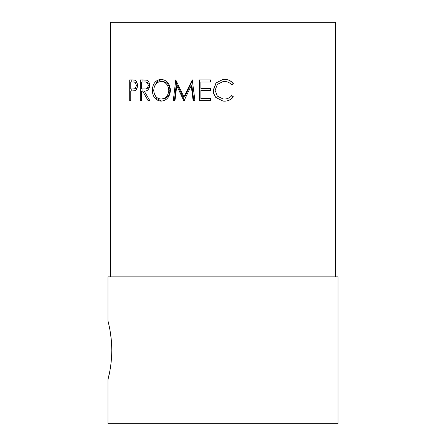<?xml version="1.0" encoding="UTF-8"?>
<svg xmlns="http://www.w3.org/2000/svg" width="446" height="446" viewBox="0 0 446 446"><rect width="100%" height="100%" fill="white"/><g stroke="black" fill="none" stroke-linecap="round" stroke-linejoin="round"><path stroke-width="0.67" d="M108.512 323.116L107.965 320.903C107.843 320.562 111.868 334.494 111.779 350.272L111.628 344.513M111.21 339.016L110.067 330.692M109.855 329.522L108.562 323.339M132.061 79.901L134.921 80.213C136.548 81.005 137.39 82.755 137.446 85.459C137.385 88.236 136.504 89.986 134.815 90.716L130.778 91.056L130.778 100.623L129.725 100.623L129.725 79.901L132.061 79.901L131.748 79.901L131.748 82.025M142.592 91.056L141.544 91.056L141.544 100.623L140.267 100.623L140.267 79.901L146.517 80.18C148.496 80.927 149.533 82.683 149.633 85.442C149.142 89.451 147.342 91.324 144.22 91.056L149.834 100.623L148.1 100.623L142.592 91.056L144.342 91.056M170.45 90.254C169.859 96.921 166.743 100.556 161.106 101.153C155.643 100.567 152.705 96.966 152.287 90.354C152.655 83.703 155.554 80.04 160.967 79.366C166.692 79.901 169.854 83.525 170.45 90.254M183.724 100.623L176.778 85.677L174.977 100.623L173.293 100.623L175.763 79.901L183.908 96.905L192.276 79.901L194.93 100.623L193.124 100.623L191.217 85.71L184.114 100.623L183.724 100.623L184.577 100.623L177.781 85.677L176.778 85.677M210.596 79.901L210.596 82.025L200.884 82.025L200.884 88.403L210.596 88.403L210.596 90.527L200.884 90.527L200.884 98.499L210.596 98.499L210.596 100.623L199.067 100.623L199.067 79.901L210.596 79.901L199.585 79.901L199.585 100.623L210.596 100.623M231.786 84.946C229.824 82.633 227.315 81.479 224.26 81.495L223 81.573L217.347 84.4L215.095 90.282L217.336 96.13L223 98.951L224.394 99.029C227.382 99.001 229.846 97.847 231.786 95.572L233.403 96.804C231.117 99.709 228.118 101.158 224.405 101.153L223 101.086L215.858 97.529C214.086 95.399 213.21 92.935 213.238 90.142L216.003 82.9L223 79.438L224.377 79.366C228.112 79.343 231.123 80.787 233.403 83.703L231.786 84.946M335.587 276.849L335.587 22.3L110.413 22.3L110.413 276.849M111.662 355.295L111.779 350.272C111.868 366.021 107.843 379.986 107.965 379.646L107.965 423.7L338.035 423.7L338.035 276.849L107.965 276.849L107.965 320.903M107.965 379.646L109.844 371.089M110.608 366.45L111.21 361.539M224.26 81.495L223 81.573M223 98.951L224.394 99.029M231.591 95.572L233.18 96.804C230.944 99.709 228.006 101.158 224.371 101.153M223 101.086L216.015 97.529C214.281 95.399 213.422 92.935 213.456 90.142L216.148 82.9L223 79.438M224.349 79.366C228.001 79.343 230.944 80.787 233.18 83.703L231.591 84.946M201.369 82.025L210.596 82.025M201.369 88.403L210.596 88.403M201.369 90.527L210.596 90.527M201.369 98.499L210.596 98.499M194.93 100.623L193.776 100.623L191.908 85.71L191.217 85.71M192.689 79.901L192.014 79.901M192.36 80.592L184.755 96.905L183.908 96.905M174.977 100.623L174.375 100.623L176.627 81.267M161.786 101.125L156.864 98.7L154.06 93.008M152.287 90.354L153.825 90.354M154.099 87.488L156.814 81.863L161.653 79.399M161.045 99.029L162.394 99.029C166.96 98.627 169.491 95.7 169.993 90.248C169.463 84.846 166.932 81.925 162.394 81.495L161.045 81.495C156.552 81.98 154.115 84.93 153.742 90.343C154.149 95.712 156.579 98.605 161.045 99.029C165.717 98.622 168.309 95.695 168.817 90.248C168.276 84.846 165.689 81.93 161.045 81.495M169.993 90.248L168.817 90.248M147.197 96.202L149.834 100.623M140.267 100.623L141.544 100.623M142.068 91.056L142.068 88.938M142.068 82.025L142.068 79.901L143.138 79.901M149.41 83.553L145.981 82.025L141.544 82.025L141.544 88.932L145.926 88.96L149.388 87.41M145.92 88.96L144.209 88.96C146.427 89.323 147.771 88.152 148.234 85.437L149.856 85.437M148.234 85.437C147.76 82.778 146.439 81.64 144.275 82.025M129.725 100.623L130.778 100.623M131.748 91.056L131.748 88.955M136.933 82.454L134.96 82.025L130.778 82.025L130.778 88.932L132.914 88.977C134.742 89.339 135.857 88.169 136.247 85.465L137.446 85.465M134.876 88.977L132.914 88.977L136.916 88.514M136.247 85.465C135.879 82.817 134.798 81.668 133.003 82.025"/></g></svg>
